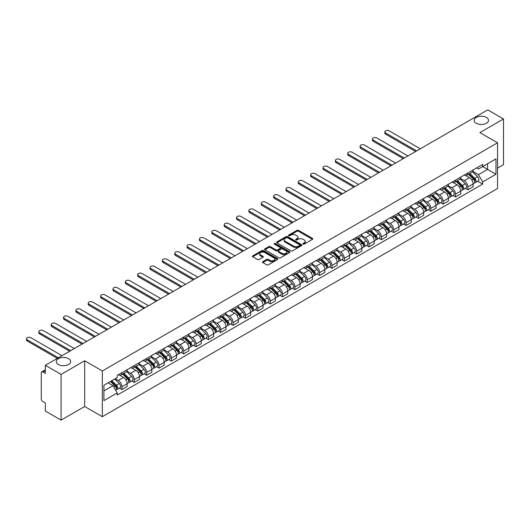 <?xml version="1.0" encoding="UTF-8"?>
<svg xmlns="http://www.w3.org/2000/svg" width="530" height="530" viewBox="0 0 530 530"><rect width="100%" height="100%" fill="white"/><g stroke="black" fill="none" stroke-linecap="round" stroke-linejoin="round"><path stroke-width="0.79" d="M303.14 244.091A0.768 0.444 0 0 0 304.227 244.091L312.488 239.321A1.1 0.636 0 0 0 312.813 238.878A1.1 0.636 0 0 0 312.488 238.427L298.496 230.345A1.1 0.636 0 0 0 296.939 230.345L288.678 235.115A0.768 0.444 0 0 0 289.771 235.744L290.837 235.128A3.518 2.034 0 0 1 295.813 235.128L296.979 235.804A3.518 2.034 0 0 1 298.006 237.235A3.518 2.034 0 0 1 296.979 238.672L295.912 239.288A0.768 0.444 0 0 0 296.999 239.918L298.065 239.302A3.518 2.034 0 0 1 303.041 239.302L304.207 239.977A3.518 2.034 0 0 1 305.24 241.408A3.518 2.034 0 0 1 304.207 242.846L303.14 243.462A0.768 0.444 0 0 0 303.14 244.091L303.14 243.462M68.522 358.671A7.168 4.141 0 0 0 60.705 357.776A7.168 4.141 0 0 0 56.279 361.599A7.168 4.141 0 0 0 58.38 364.527A7.168 4.141 0 0 0 66.19 365.422A7.168 4.141 0 0 0 70.616 361.599A7.168 4.141 0 0 0 68.522 358.671M486.394 117.415A7.168 4.141 0 0 0 478.577 116.52A7.168 4.141 0 0 0 474.158 120.343A7.168 4.141 0 0 0 476.251 123.271A7.168 4.141 0 0 0 484.069 124.166A7.168 4.141 0 0 0 488.494 120.343A7.168 4.141 0 0 0 486.394 117.415M262.814 261.674A1.1 0.636 0 0 0 262.489 262.125A1.1 0.636 0 0 0 262.814 262.575L266.736 264.841A1.1 0.636 0 0 0 268.293 264.841L277.468 259.541A1.1 0.636 0 0 0 277.786 259.097A1.1 0.636 0 0 0 277.468 258.647L263.47 250.564A1.1 0.636 0 0 0 261.919 250.564L252.744 255.864A1.1 0.636 0 0 0 252.419 256.315A1.1 0.636 0 0 0 252.744 256.758L257.487 259.501A1.1 0.636 0 0 0 259.037 259.501L262.966 257.235A1.1 0.636 0 0 0 263.291 256.785A1.1 0.636 0 0 0 262.966 256.334L260.614 254.976A2.942 1.696 0 0 1 259.753 253.777A2.942 1.696 0 0 1 261.568 252.207A2.942 1.696 0 0 1 264.775 252.578L273.983 257.891A2.942 1.696 0 0 1 274.845 259.097A2.942 1.696 0 0 1 273.029 260.667A2.942 1.696 0 0 1 269.83 260.296L268.293 259.409A1.1 0.636 0 0 0 266.736 259.409L262.814 261.674L262.814 262.575L266.736 260.323L266.736 259.409M102.336 370.974L84.674 360.778L61.076 374.405L45.315 365.302L487.739 109.869L503.5 118.972L479.895 132.599L497.557 142.795L102.336 370.974L102.336 416.699L497.557 188.521L497.557 142.795M290.917 250.882A1.1 0.636 0 0 0 292.467 250.882L301.643 245.582A1.1 0.636 0 0 0 301.967 245.138A1.1 0.636 0 0 0 301.643 244.688L287.651 236.605A1.1 0.636 0 0 0 286.094 236.605L276.918 241.905A1.1 0.636 0 0 0 276.6 242.356A1.1 0.636 0 0 0 276.918 242.8L290.917 250.882M274.547 244.257A0.768 0.444 0 0 1 275.328 244.37L289.539 252.571L280.383 257.858A1.1 0.636 0 0 1 278.826 257.858L264.834 249.782L268.756 247.53L268.756 246.616L264.834 248.881A1.1 0.636 0 0 0 264.51 249.332A1.1 0.636 0 0 0 264.834 249.782L264.834 248.881M268.756 247.53A1.1 0.636 0 0 1 270.313 247.53L270.313 246.616A1.1 0.636 0 0 0 268.756 246.616M270.313 246.616L275.991 249.895A1.1 0.636 0 0 0 277.541 249.895L280.145 248.391A1.1 0.636 0 0 0 280.469 247.941A1.1 0.636 0 0 0 280.145 247.49L274.242 244.078A0.768 0.444 0 0 1 275.328 243.456L289.552 251.664A1.1 0.636 0 0 1 289.877 252.114A1.1 0.636 0 0 1 289.552 252.565L289.552 251.664M61.076 374.405L61.076 420.131L45.315 411.028L45.315 402.939L42.857 401.521A2.239 1.292 -120 0 1 41.274 398.772L41.274 372.895A2.239 1.292 -120 0 1 41.737 371.868L45.315 369.801M497.557 168.129L503.5 164.697L503.5 118.972M61.076 420.131L84.674 406.503L102.336 416.699M45.315 365.302L45.315 373.398L42.857 371.981A2.239 1.292 -120 0 0 41.737 371.868M467.858 172.972A5.154 2.975 60 0 1 466.791 175.284L472.018 172.27A5.154 2.975 -120 0 0 473.085 169.958M460.438 178.524L464.214 180.703A5.154 2.975 60 0 1 467.858 187.01L473.085 183.996A5.154 2.975 -120 0 0 469.441 177.682L465.704 175.523M473.085 183.996L473.085 186.785L467.858 189.8L465.353 188.355M466.791 175.284A5.154 2.975 60 0 1 464.253 175.052M467.858 187.01L467.858 189.8M455.502 180.107A5.154 2.975 60 0 1 454.435 182.419L459.662 179.405A5.154 2.975 -120 0 0 460.729 177.086M452.998 195.49L455.502 196.935L460.729 193.92L460.729 191.125A5.154 2.975 -120 0 0 457.085 184.818L453.349 182.658M454.435 182.419A5.154 2.975 60 0 1 451.898 182.188M448.082 185.652L451.858 187.839A5.154 2.975 60 0 1 455.502 194.146L455.502 196.935M443.146 187.242A5.154 2.975 60 0 1 442.08 189.554L447.307 186.534A5.154 2.975 -120 0 0 448.373 184.221M440.642 202.619L443.146 204.07L448.373 201.049L448.373 198.26A5.154 2.975 -120 0 0 444.73 191.953L440.993 189.793M442.08 189.554A5.154 2.975 60 0 1 439.542 189.323M435.726 192.787L439.502 194.967A5.154 2.975 60 0 1 443.146 201.281L443.146 204.07M430.791 194.377A5.154 2.975 60 0 1 429.724 196.69L434.951 193.669A5.154 2.975 -120 0 0 436.018 191.356M428.286 209.754L430.791 211.205L436.018 208.184L436.018 205.395A5.154 2.975 -120 0 0 432.374 199.081L428.637 196.922M429.724 196.69A5.154 2.975 60 0 1 427.187 196.458M423.371 199.923L427.147 202.102A5.154 2.975 60 0 1 430.791 208.416L430.791 211.205M418.435 201.506A5.154 2.975 60 0 1 417.368 203.818L422.595 200.804A5.154 2.975 -120 0 0 423.662 198.492M415.931 216.889L418.435 218.333L423.662 215.319L423.662 212.53A5.154 2.975 -120 0 0 420.018 206.216L416.282 204.057M417.368 203.818A5.154 2.975 60 0 1 414.831 203.586M411.015 207.058L414.791 209.237A5.154 2.975 60 0 1 418.435 215.544L418.435 218.333M406.079 208.641A5.154 2.975 60 0 1 405.013 210.953L410.24 207.939A5.154 2.975 -120 0 0 411.307 205.62M403.575 224.024L406.079 225.469L411.307 222.454L411.307 219.659A5.154 2.975 -120 0 0 407.663 213.352L403.926 211.192M405.013 210.953A5.154 2.975 60 0 1 402.475 210.721M398.659 214.186L402.436 216.366A5.154 2.975 60 0 1 406.079 222.679L406.079 225.469M393.724 215.776A5.154 2.975 60 0 1 392.657 218.088L397.884 215.067A5.154 2.975 -120 0 0 398.951 212.755M391.219 231.153L393.724 232.604L398.951 229.583L398.951 226.794A5.154 2.975 -120 0 0 395.307 220.487L391.571 218.327M392.657 218.088A5.154 2.975 60 0 1 390.12 217.856M386.304 221.321L390.08 223.501A5.154 2.975 60 0 1 393.724 229.815L393.724 232.604M381.368 222.911A5.154 2.975 60 0 1 380.301 225.223L385.529 222.202A5.154 2.975 -120 0 0 386.595 219.89M378.864 238.288L381.368 239.739L386.595 236.718L386.595 233.929A5.154 2.975 -120 0 0 382.951 227.615L379.215 225.455M380.301 225.223A5.154 2.975 60 0 1 377.764 224.992M373.948 228.456L377.724 230.636A5.154 2.975 60 0 1 381.368 236.95L381.368 239.739M369.012 230.04A5.154 2.975 60 0 1 367.946 232.352L373.173 229.338A5.154 2.975 -120 0 0 374.24 227.025M366.508 245.423L369.012 246.867L374.24 243.853L374.24 241.064A5.154 2.975 -120 0 0 370.596 234.75L366.859 232.59M367.946 232.352A5.154 2.975 60 0 1 365.408 232.12M361.592 235.592L365.369 237.771A5.154 2.975 60 0 1 369.012 244.078L369.012 246.867M356.657 237.175A5.154 2.975 60 0 1 355.59 239.487L360.817 236.473A5.154 2.975 -120 0 0 361.884 234.154M354.153 252.558L356.657 254.002L361.884 250.981L361.884 248.192A5.154 2.975 -120 0 0 358.24 241.885L354.504 239.726M355.59 239.487A5.154 2.975 60 0 1 353.053 239.255M349.237 242.72L353.013 244.9A5.154 2.975 60 0 1 356.657 251.213L356.657 254.002M344.301 244.31A5.154 2.975 60 0 1 343.235 246.622L348.462 243.601A5.154 2.975 -120 0 0 349.528 241.289M341.797 259.687L344.301 261.138L349.528 258.117L349.528 255.327A5.154 2.975 -120 0 0 345.885 249.02L342.148 246.861M343.235 246.622A5.154 2.975 60 0 1 340.697 246.39M336.881 249.855L340.658 252.035A5.154 2.975 60 0 1 344.301 258.349L344.301 261.138M331.946 251.439A5.154 2.975 60 0 1 330.879 253.757L336.106 250.736A5.154 2.975 -120 0 0 337.173 248.424M329.441 266.822L331.946 268.273L337.173 265.252L337.173 262.463A5.154 2.975 -120 0 0 333.529 256.149L329.793 253.989M330.879 253.757A5.154 2.975 60 0 1 328.342 253.525M324.526 256.99L328.302 259.17A5.154 2.975 60 0 1 331.946 265.477L331.946 268.273M319.59 258.574A5.154 2.975 60 0 1 318.523 260.886L323.75 257.871A5.154 2.975 -120 0 0 324.817 255.559M317.086 273.957L319.59 275.401L324.817 272.387L324.817 269.598A5.154 2.975 -120 0 0 321.173 263.284L317.437 261.124M318.523 260.886A5.154 2.975 60 0 1 315.986 260.654M312.17 264.125L315.946 266.305A5.154 2.975 60 0 1 319.59 272.612L319.59 275.401M307.234 265.709A5.154 2.975 60 0 1 306.168 268.021L311.395 265.007A5.154 2.975 -120 0 0 312.462 262.688M304.73 281.092L307.234 282.536L312.462 279.515L312.462 276.726A5.154 2.975 -120 0 0 308.818 270.419L305.081 268.26M306.168 268.021A5.154 2.975 60 0 1 303.63 267.789M299.814 271.254L303.591 273.434A5.154 2.975 60 0 1 307.234 279.747L307.234 282.536M294.879 272.844A5.154 2.975 60 0 1 293.812 275.156L299.039 272.135A5.154 2.975 -120 0 0 300.106 269.823M292.375 288.221L294.879 289.671L300.106 286.651L300.106 283.861A5.154 2.975 -120 0 0 296.462 277.554L292.726 275.395M293.812 275.156A5.154 2.975 60 0 1 291.275 274.924M287.459 278.389L291.235 280.569A5.154 2.975 60 0 1 294.879 286.882L294.879 289.671M282.523 279.973A5.154 2.975 60 0 1 281.456 282.291L286.684 279.27A5.154 2.975 -120 0 0 287.75 276.958M280.019 295.356L282.523 296.807L287.75 293.786L287.75 290.996A5.154 2.975 -120 0 0 284.106 284.683L280.37 282.523M281.456 282.291A5.154 2.975 60 0 1 278.919 282.053M275.103 285.524L278.879 287.704A5.154 2.975 60 0 1 282.523 294.011L282.523 296.807M270.168 287.108A5.154 2.975 60 0 1 269.101 289.42L274.328 286.405A5.154 2.975 -120 0 0 275.395 284.093M267.663 302.491L270.168 303.935L275.395 300.921L275.395 298.132A5.154 2.975 -120 0 0 271.751 291.818L268.014 289.658M269.101 289.42A5.154 2.975 60 0 1 266.563 289.188M262.748 292.659L266.524 294.839A5.154 2.975 60 0 1 270.168 301.146L270.168 303.935M257.812 294.243A5.154 2.975 60 0 1 256.745 296.555L261.972 293.54A5.154 2.975 -120 0 0 263.039 291.222M255.308 309.626L257.812 311.07L263.039 308.049L263.039 305.26A5.154 2.975 -120 0 0 259.395 298.953L255.659 296.793M256.745 296.555A5.154 2.975 60 0 1 254.208 296.323M250.392 299.788L254.168 301.967A5.154 2.975 60 0 1 257.812 308.281L257.812 311.07M245.456 301.378A5.154 2.975 60 0 1 244.39 303.69L249.617 300.669A5.154 2.975 -120 0 0 250.683 298.357M242.952 316.755L245.456 318.205L250.683 315.184L250.683 312.395A5.154 2.975 -120 0 0 247.04 306.088L243.303 303.928M244.39 303.69A5.154 2.975 60 0 1 241.852 303.458M238.036 306.923L241.812 309.103A5.154 2.975 60 0 1 245.456 315.416L245.456 318.205M233.101 308.506A5.154 2.975 60 0 1 232.034 310.825L237.261 307.804A5.154 2.975 -120 0 0 238.328 305.492M230.596 323.89L233.101 325.34L238.328 322.32L238.328 319.53A5.154 2.975 -120 0 0 234.684 313.217L230.948 311.057M232.034 310.825A5.154 2.975 60 0 1 229.497 310.587M225.681 314.058L229.457 316.238A5.154 2.975 60 0 1 233.101 322.545L233.101 325.34M220.745 315.642A5.154 2.975 60 0 1 219.678 317.954L224.906 314.939A5.154 2.975 -120 0 0 225.972 312.627M218.241 331.025L220.745 332.469L225.972 329.455L225.972 326.665A5.154 2.975 -120 0 0 222.328 320.352L218.592 318.192M219.678 317.954A5.154 2.975 60 0 1 217.141 317.722M213.325 321.193L217.101 323.373A5.154 2.975 60 0 1 220.745 329.68L220.745 332.469M208.389 322.777A5.154 2.975 60 0 1 207.323 325.089L212.55 322.074A5.154 2.975 -120 0 0 213.617 319.756M205.885 338.16L208.389 339.604L213.617 336.583L213.617 333.794A5.154 2.975 -120 0 0 209.973 327.487L206.236 325.327M207.323 325.089A5.154 2.975 60 0 1 204.785 324.857M200.969 328.322L204.746 330.501A5.154 2.975 60 0 1 208.389 336.815L208.389 339.604M196.034 329.912A5.154 2.975 60 0 1 194.967 332.224L200.194 329.203A5.154 2.975 -120 0 0 201.261 326.891M193.529 345.288L196.034 346.739L201.261 343.718L201.261 340.929A5.154 2.975 -120 0 0 197.617 334.622L193.881 332.462M194.967 332.224A5.154 2.975 60 0 1 192.43 331.992M188.614 335.457L192.39 337.636A5.154 2.975 60 0 1 196.034 343.95L196.034 346.739M183.678 337.04A5.154 2.975 60 0 1 182.611 339.359L187.839 336.338A5.154 2.975 -120 0 0 188.905 334.026M181.174 352.423L183.678 353.868L188.905 350.853L188.905 348.064A5.154 2.975 -120 0 0 185.261 341.751L181.525 339.591M182.611 339.359A5.154 2.975 60 0 1 180.074 339.12M176.258 342.592L180.034 344.772A5.154 2.975 60 0 1 183.678 351.079L183.678 353.868M171.323 344.175A5.154 2.975 60 0 1 170.256 346.488L175.483 343.473A5.154 2.975 -120 0 0 176.55 341.161M168.818 359.559L171.323 361.003L176.55 357.988L176.55 355.199A5.154 2.975 -120 0 0 172.906 348.886L169.169 346.726M170.256 346.488A5.154 2.975 60 0 1 167.719 346.256M163.903 349.727L167.679 351.907A5.154 2.975 60 0 1 171.323 358.214L171.323 361.003M158.967 351.31A5.154 2.975 60 0 1 157.9 353.623L163.127 350.608A5.154 2.975 -120 0 0 164.194 348.29M156.463 366.694L158.967 368.138L164.194 365.117L164.194 362.328A5.154 2.975 -120 0 0 160.55 356.021L156.814 353.861M157.9 353.623A5.154 2.975 60 0 1 155.363 353.391M151.547 356.856L155.323 359.035A5.154 2.975 60 0 1 158.967 365.349L158.967 368.138M146.611 358.446A5.154 2.975 60 0 1 145.545 360.758L150.772 357.737A5.154 2.975 -120 0 0 151.838 355.425M144.107 373.822L146.611 375.273L151.838 372.252L151.838 369.463A5.154 2.975 -120 0 0 148.195 363.156L144.458 360.996M145.545 360.758A5.154 2.975 60 0 1 143.007 360.526M139.191 363.991L142.968 366.17A5.154 2.975 60 0 1 146.611 372.484L146.611 375.273M134.256 365.574A5.154 2.975 60 0 1 133.189 367.893L138.416 364.872A5.154 2.975 -120 0 0 139.483 362.56M131.751 380.957L134.256 382.402L139.483 379.387L139.483 376.598A5.154 2.975 -120 0 0 135.839 370.284L132.102 368.125M133.189 367.893A5.154 2.975 60 0 1 130.652 367.654M126.836 371.126L130.612 373.305A5.154 2.975 60 0 1 134.256 379.613L134.256 382.402M121.9 372.709A5.154 2.975 60 0 1 120.833 375.021L126.06 372.007A5.154 2.975 -120 0 0 127.127 369.695M119.396 388.092L121.9 389.537L127.127 386.522L127.127 383.733A5.154 2.975 -120 0 0 123.483 377.42L119.747 375.26M120.833 375.021A5.154 2.975 60 0 1 118.296 374.79M115.249 378.698L118.256 380.441A5.154 2.975 60 0 1 121.9 386.748L121.9 389.537M476.609 167.924L478.471 168.997L495.974 158.887L487.58 163.737L487.58 169.408L478.471 174.668L472.793 171.389M103.92 390.908L113.029 385.654L117.229 392.922L103.92 400.607L103.92 385.237L117.229 377.559L117.229 375.406L482.671 164.426L482.671 166.572L495.974 174.257L482.671 181.936L478.471 174.668M495.974 158.887L495.974 174.257M117.229 392.922L117.229 395.069L482.671 184.089L482.671 181.936M84.674 360.778L84.674 406.503M113.029 385.654L108.12 382.819M477.709 181.22L482.671 184.089M303.445 244.204L304.207 243.76A3.518 2.034 0 0 0 305.24 242.323L305.24 241.408M298.006 237.235L298.006 238.149A3.518 2.034 0 0 1 296.979 239.586L296.217 240.03M312.475 239.335L298.496 231.259A1.1 0.636 0 0 0 296.939 231.259L288.989 235.85M301.643 244.688L301.643 245.582L287.651 237.526A1.1 0.636 0 0 0 286.094 237.526L276.938 242.813L276.918 241.905M299.702 245.45A0.768 0.444 0 0 0 299.702 244.82L287.419 237.731A0.768 0.444 0 0 0 286.326 237.731L285.2 238.381A3.518 2.034 0 0 0 284.173 239.818A3.518 2.034 0 0 0 285.2 241.256L293.594 246.099A3.518 2.034 0 0 0 298.575 246.099L299.702 245.45L299.702 246.364A0.768 0.444 0 0 0 299.927 246.052L299.927 245.138M284.173 239.818L284.173 240.733A3.518 2.034 0 0 0 285.2 242.17L285.2 241.256M299.702 246.364L298.575 247.013A3.518 2.034 0 0 1 293.594 247.013L285.2 242.17M270.313 247.53L275.991 250.809A1.1 0.636 0 0 0 277.541 250.809L280.145 249.305A1.1 0.636 0 0 0 280.469 248.855L280.469 247.941M281.874 253.294A2.942 1.696 0 0 0 285.08 253.665A2.942 1.696 0 0 0 286.896 252.094A2.942 1.696 0 0 0 286.034 250.895L282.788 249.02A1.1 0.636 0 0 0 281.238 249.02L278.634 250.524A1.1 0.636 0 0 0 278.31 250.968A1.1 0.636 0 0 0 278.634 251.419L281.874 253.294L281.874 254.208A2.942 1.696 0 0 0 285.08 254.579A2.942 1.696 0 0 0 286.896 253.009L286.896 252.094M278.31 250.968L278.31 251.889A1.1 0.636 0 0 0 278.634 252.333L278.634 251.419M281.874 254.208L278.634 252.333M274.845 259.097L274.845 260.011A2.942 1.696 0 0 1 273.029 261.581A2.942 1.696 0 0 1 269.83 261.21L268.293 260.323A1.1 0.636 0 0 0 266.736 260.323M259.753 253.777L259.753 254.691A2.942 1.696 0 0 0 260.614 255.891L260.614 254.976M262.953 257.242L260.614 255.891M277.448 259.554L263.47 251.485A1.1 0.636 0 0 0 261.919 251.485L252.757 256.772M468.527 174.284L473.389 179.087A2.802 1.616 60 0 1 474.131 183.287L473.085 183.89M469.494 175.244L471.561 176.437M420.297 148.804L389.212 130.857A2.577 1.491 -0 0 0 386.403 130.539A2.577 1.491 -0 0 0 384.813 131.91A2.577 1.491 -0 0 0 385.568 132.964L416.653 150.911M469.063 173.972L474.396 179.233A1.345 0.775 60 0 1 474.748 181.247A1.345 0.775 60 0 1 474.628 181.3M469.871 173.509L474.741 178.312A2.802 1.616 60 0 1 475.476 182.512A2.802 1.616 60 0 1 474.628 182.598M472.594 171.74L477.59 176.662A2.802 1.616 60 0 1 478.325 180.862L475.476 182.512M415.626 151.507L385.568 134.15A2.577 1.491 180 0 1 384.813 133.103L384.813 131.91M456.171 181.419L461.034 186.222A2.802 1.616 60 0 1 461.776 190.422L460.729 191.025M457.138 182.38L459.205 183.572M407.941 155.939L376.856 137.992A2.577 1.491 -0 0 0 374.048 137.667A2.577 1.491 -0 0 0 372.458 139.046A2.577 1.491 -0 0 0 373.213 140.099L404.297 158.046M456.708 181.108L462.041 186.368A1.345 0.775 60 0 1 462.392 188.382A1.345 0.775 60 0 1 462.273 188.428M457.516 180.644L462.385 185.447A2.802 1.616 60 0 1 463.121 189.641A2.802 1.616 60 0 1 462.273 189.733M460.239 178.868L465.234 183.797A2.802 1.616 60 0 1 465.969 187.998L463.121 189.641M403.27 158.636L373.213 141.285A2.577 1.491 180 0 1 372.458 140.231L372.458 139.046M443.815 188.554L448.678 193.357A2.802 1.616 60 0 1 449.42 197.551L448.373 198.16M444.783 189.508L446.85 190.701M395.585 163.074L364.501 145.127A2.577 1.491 -0 0 0 361.692 144.803A2.577 1.491 -0 0 0 360.102 146.181A2.577 1.491 -0 0 0 360.857 147.227L391.942 165.174M444.352 188.243L449.685 193.503A1.345 0.775 60 0 1 450.036 195.517A1.345 0.775 60 0 1 449.917 195.563M445.16 187.779L450.03 192.576A2.802 1.616 60 0 1 450.765 196.776A2.802 1.616 60 0 1 449.917 196.869M447.883 186.003L452.878 190.932A2.802 1.616 60 0 1 453.614 195.133L450.765 196.776M390.915 165.771L360.857 148.42A2.577 1.491 180 0 1 360.102 147.367L360.102 146.181M431.46 195.689L436.322 200.492A2.802 1.616 60 0 1 437.065 204.686L436.018 205.289M432.427 196.643L434.494 197.836M383.23 170.209L352.145 152.262A2.577 1.491 -0 0 0 349.336 151.938A2.577 1.491 -0 0 0 347.746 153.309A2.577 1.491 -0 0 0 348.501 154.362L379.586 172.31M431.996 195.378L437.329 200.631A1.345 0.775 60 0 1 437.681 202.652A1.345 0.775 60 0 1 437.561 202.698M432.805 194.907L437.674 199.711A2.802 1.616 60 0 1 438.409 203.911A2.802 1.616 60 0 1 437.561 203.997M435.527 193.139L440.523 198.068A2.802 1.616 60 0 1 441.258 202.261L438.409 203.911M378.559 172.906L348.501 155.555A2.577 1.491 180 0 1 347.746 154.502L347.746 153.309M419.104 202.818L423.967 207.621A2.802 1.616 60 0 1 424.709 211.821L423.662 212.424M420.071 203.778L422.138 204.971M370.874 177.338L339.79 159.391A2.577 1.491 -0 0 0 336.981 159.073A2.577 1.491 -0 0 0 335.391 160.444A2.577 1.491 -0 0 0 336.146 161.498L367.23 179.445M419.641 202.506L424.974 207.767A1.345 0.775 60 0 1 425.325 209.781A1.345 0.775 60 0 1 425.206 209.834M420.449 202.043L425.318 206.846A2.802 1.616 60 0 1 426.054 211.046A2.802 1.616 60 0 1 425.206 211.132M423.172 200.274L428.167 205.196A2.802 1.616 60 0 1 428.902 209.396L426.054 211.046M366.203 180.041L336.146 162.684A2.577 1.491 180 0 1 335.391 161.637L335.391 160.444M406.749 209.953L411.611 214.756A2.802 1.616 60 0 1 412.353 218.956L411.307 219.559M407.716 210.913L409.783 212.106M358.518 184.473L327.434 166.526A2.577 1.491 -0 0 0 324.625 166.201A2.577 1.491 -0 0 0 323.035 167.579A2.577 1.491 -0 0 0 323.79 168.633L354.875 186.58M407.285 209.641L412.618 214.902A1.345 0.775 60 0 1 412.969 216.916A1.345 0.775 60 0 1 412.85 216.962M408.093 209.178L412.963 213.981A2.802 1.616 60 0 1 413.698 218.174A2.802 1.616 60 0 1 412.85 218.267M410.816 207.402L415.811 212.331A2.802 1.616 60 0 1 416.547 216.531L413.698 218.174M353.848 187.169L323.79 169.819A2.577 1.491 180 0 1 323.035 168.765L323.035 167.579M394.393 217.088L399.256 221.891A2.802 1.616 60 0 1 399.998 226.085L398.951 226.694M395.36 218.042L397.427 219.234M346.163 191.608L315.078 173.661A2.577 1.491 -0 0 0 312.269 173.336A2.577 1.491 -0 0 0 310.679 174.715A2.577 1.491 -0 0 0 311.435 175.761L342.519 193.708M394.929 216.777L400.263 222.037A1.345 0.775 60 0 1 400.614 224.051A1.345 0.775 60 0 1 400.494 224.097M395.738 216.313L400.607 221.109A2.802 1.616 60 0 1 401.342 225.31A2.802 1.616 60 0 1 400.494 225.402M398.461 214.537L403.456 219.466A2.802 1.616 60 0 1 404.191 223.667L401.342 225.31M341.492 194.305L311.435 176.954A2.577 1.491 180 0 1 310.679 175.9L310.679 174.715M382.037 224.223L386.9 229.02A2.802 1.616 60 0 1 387.642 233.22L386.595 233.823M383.005 225.177L385.072 226.37M333.807 198.743L302.723 180.796A2.577 1.491 -0 0 0 299.914 180.472A2.577 1.491 -0 0 0 298.324 181.843A2.577 1.491 -0 0 0 299.079 182.896L330.163 200.844M382.574 223.912L387.907 229.165A1.345 0.775 60 0 1 388.258 231.186A1.345 0.775 60 0 1 388.139 231.232M383.382 223.441L388.251 228.244A2.802 1.616 60 0 1 388.987 232.445A2.802 1.616 60 0 1 388.139 232.531M386.105 221.673L391.1 226.602A2.802 1.616 60 0 1 391.836 230.795L388.987 232.445M329.137 201.44L299.079 184.089A2.577 1.491 180 0 1 298.324 183.035L298.324 181.843M369.682 231.352L374.544 236.155A2.802 1.616 60 0 1 375.286 240.355L374.24 240.958M370.649 232.312L372.716 233.505M321.452 205.872L290.367 187.925A2.577 1.491 -0 0 0 287.558 187.607A2.577 1.491 -0 0 0 285.968 188.978A2.577 1.491 -0 0 0 286.723 190.031L317.808 207.979M370.218 231.04L375.551 236.3A1.345 0.775 60 0 1 375.902 238.315A1.345 0.775 60 0 1 375.783 238.368M371.026 230.577L375.896 235.38A2.802 1.616 60 0 1 376.631 239.58A2.802 1.616 60 0 1 375.783 239.666M373.749 228.808L378.745 233.73A2.802 1.616 60 0 1 379.48 237.93L376.631 239.58M316.781 208.575L286.723 191.217A2.577 1.491 180 0 1 285.968 190.171L285.968 188.978M357.326 238.487L362.189 243.29A2.802 1.616 60 0 1 362.931 247.49L361.884 248.093M358.293 239.447L360.36 240.64M309.096 213.007L278.011 195.06A2.577 1.491 -0 0 0 275.202 194.735A2.577 1.491 -0 0 0 273.613 196.113A2.577 1.491 -0 0 0 274.368 197.167L305.452 215.114M357.863 238.175L363.196 243.436A1.345 0.775 60 0 1 363.547 245.45A1.345 0.775 60 0 1 363.428 245.496M358.671 237.712L363.54 242.515A2.802 1.616 60 0 1 364.276 246.708A2.802 1.616 60 0 1 363.428 246.801M361.394 235.936L366.389 240.865A2.802 1.616 60 0 1 367.124 245.065L364.276 246.708M304.425 215.703L274.368 198.352A2.577 1.491 180 0 1 273.613 197.299L273.613 196.113M344.97 245.622L349.833 250.425A2.802 1.616 60 0 1 350.575 254.619L349.528 255.221M345.938 246.576L348.005 247.768M296.74 220.142L265.656 202.195A2.577 1.491 -0 0 0 262.847 201.87A2.577 1.491 -0 0 0 261.257 203.248A2.577 1.491 -0 0 0 262.012 204.295L293.097 222.242M345.507 245.31L350.84 250.571A1.345 0.775 60 0 1 351.191 252.585A1.345 0.775 60 0 1 351.072 252.631M346.315 244.847L351.185 249.643A2.802 1.616 60 0 1 351.92 253.844A2.802 1.616 60 0 1 351.072 253.936M349.038 243.071L354.033 248A2.802 1.616 60 0 1 354.769 252.201L351.92 253.844M292.07 222.839L262.012 205.488A2.577 1.491 180 0 1 261.257 204.434L261.257 203.248M332.615 252.757L337.477 257.553A2.802 1.616 60 0 1 338.219 261.754L337.173 262.357M333.582 253.711L335.649 254.903M284.385 227.277L253.3 209.33A2.577 1.491 -0 0 0 250.491 209.006A2.577 1.491 -0 0 0 248.901 210.377A2.577 1.491 -0 0 0 249.656 211.43L280.741 229.377M333.151 252.446L338.485 257.699A1.345 0.775 60 0 1 338.836 259.72A1.345 0.775 60 0 1 338.716 259.766M333.96 251.975L338.829 256.778A2.802 1.616 60 0 1 339.564 260.979A2.802 1.616 60 0 1 338.716 261.065M336.683 250.206L341.678 255.135A2.802 1.616 60 0 1 342.413 259.329L339.564 260.979M279.714 229.974L249.656 212.623A2.577 1.491 180 0 1 248.901 211.569L248.901 210.377M320.259 259.885L325.122 264.689A2.802 1.616 60 0 1 325.864 268.889L324.817 269.492M321.226 260.846L323.293 262.039M272.029 234.406L240.945 216.459A2.577 1.491 -0 0 0 238.136 216.141A2.577 1.491 -0 0 0 236.546 217.512A2.577 1.491 -0 0 0 237.301 218.565L268.385 236.512M320.796 259.574L326.129 264.834A1.345 0.775 60 0 1 326.48 266.848A1.345 0.775 60 0 1 326.361 266.901M321.604 259.11L326.473 263.913A2.802 1.616 60 0 1 327.209 268.114A2.802 1.616 60 0 1 326.361 268.2M324.327 257.341L329.322 262.264A2.802 1.616 60 0 1 330.058 266.464L327.209 268.114M267.358 237.109L237.301 219.751A2.577 1.491 180 0 1 236.546 218.704L236.546 217.512M307.904 267.021L312.766 271.824A2.802 1.616 60 0 1 313.508 276.024L312.462 276.627M308.871 267.981L310.938 269.174M259.673 241.541L228.589 223.594A2.577 1.491 -0 0 0 225.78 223.269A2.577 1.491 -0 0 0 224.19 224.647A2.577 1.491 -0 0 0 224.945 225.701L256.03 243.648M308.44 266.709L313.773 271.969A1.345 0.775 60 0 1 314.124 273.983A1.345 0.775 60 0 1 314.005 274.03M309.248 266.245L314.118 271.049A2.802 1.616 60 0 1 314.853 275.242A2.802 1.616 60 0 1 314.005 275.335M311.971 264.47L316.966 269.399A2.802 1.616 60 0 1 317.702 273.599L314.853 275.242M255.003 244.237L224.945 226.886A2.577 1.491 180 0 1 224.19 225.833L224.19 224.647M295.548 274.156L300.411 278.959A2.802 1.616 60 0 1 301.153 283.152L300.106 283.755M296.515 275.11L298.582 276.302M247.318 248.676L216.233 230.729A2.577 1.491 -0 0 0 213.424 230.404A2.577 1.491 -0 0 0 211.834 231.782A2.577 1.491 -0 0 0 212.59 232.829L243.674 250.776M296.084 273.844L301.418 279.105A1.345 0.775 60 0 1 301.769 281.119A1.345 0.775 60 0 1 301.649 281.165M296.893 273.381L301.762 278.177A2.802 1.616 60 0 1 302.498 282.377A2.802 1.616 60 0 1 301.649 282.47M299.616 271.605L304.611 276.534A2.802 1.616 60 0 1 305.346 280.734L302.498 282.377M242.647 251.372L212.59 234.022A2.577 1.491 180 0 1 211.834 232.968L211.834 231.782M283.192 281.291L288.055 286.087A2.802 1.616 60 0 1 288.797 290.288L287.75 290.89M284.159 282.245L286.226 283.437M234.962 255.811L203.878 237.864A2.577 1.491 -0 0 0 201.069 237.539A2.577 1.491 -0 0 0 199.479 238.911A2.577 1.491 -0 0 0 200.234 239.964L231.319 257.911M283.729 280.979L289.062 286.233A1.345 0.775 60 0 1 289.413 288.247A1.345 0.775 60 0 1 289.294 288.3M284.537 280.509L289.406 285.312A2.802 1.616 60 0 1 290.142 289.512A2.802 1.616 60 0 1 289.294 289.599M287.26 278.74L292.255 283.669A2.802 1.616 60 0 1 292.991 287.863L290.142 289.512M230.292 258.507L200.234 241.157A2.577 1.491 180 0 1 199.479 240.103L199.479 238.911M270.837 288.419L275.699 293.223A2.802 1.616 60 0 1 276.441 297.423L275.395 298.026M271.804 289.38L273.871 290.572M222.607 262.94L191.522 244.993A2.577 1.491 -0 0 0 188.713 244.674A2.577 1.491 -0 0 0 187.123 246.046A2.577 1.491 -0 0 0 187.878 247.099L218.963 265.046M271.373 288.108L276.706 293.368A1.345 0.775 60 0 1 277.058 295.382A1.345 0.775 60 0 1 276.938 295.435M272.181 287.644L277.051 292.447A2.802 1.616 60 0 1 277.786 296.648A2.802 1.616 60 0 1 276.938 296.734M274.904 285.875L279.9 290.798A2.802 1.616 60 0 1 280.635 294.998L277.786 296.648M217.936 265.643L187.878 248.285A2.577 1.491 180 0 1 187.123 247.238L187.123 246.046M258.481 295.555L263.344 300.358A2.802 1.616 60 0 1 264.086 304.558L263.039 305.161M259.448 296.515L261.515 297.708M210.251 270.075L179.166 252.128A2.577 1.491 -0 0 0 176.357 251.803A2.577 1.491 -0 0 0 174.768 253.181A2.577 1.491 -0 0 0 175.523 254.234L206.607 272.181M259.018 295.243L264.351 300.503A1.345 0.775 60 0 1 264.702 302.517A1.345 0.775 60 0 1 264.583 302.564M259.826 294.779L264.695 299.582A2.802 1.616 60 0 1 265.431 303.776A2.802 1.616 60 0 1 264.583 303.869M262.549 293.004L267.544 297.933A2.802 1.616 60 0 1 268.279 302.133L265.431 303.776M205.58 272.771L175.523 255.42A2.577 1.491 180 0 1 174.768 254.367L174.768 253.181M246.125 302.69L250.988 307.493A2.802 1.616 60 0 1 251.73 311.686L250.683 312.289M247.093 303.644L249.16 304.836M197.895 277.21L166.811 259.263A2.577 1.491 -0 0 0 164.002 258.938A2.577 1.491 -0 0 0 162.412 260.316A2.577 1.491 -0 0 0 163.167 261.363L194.252 279.31M246.662 302.378L251.995 307.639A1.345 0.775 60 0 1 252.346 309.652A1.345 0.775 60 0 1 252.227 309.699M247.47 301.915L252.34 306.711A2.802 1.616 60 0 1 253.075 310.911A2.802 1.616 60 0 1 252.227 311.004M250.193 300.139L255.188 305.068A2.802 1.616 60 0 1 255.924 309.268L253.075 310.911M193.225 279.906L163.167 262.555A2.577 1.491 180 0 1 162.412 261.502L162.412 260.316M233.77 309.825L238.632 314.621A2.802 1.616 60 0 1 239.374 318.822L238.328 319.424M234.737 310.779L236.804 311.971M185.54 284.345L154.455 266.398A2.577 1.491 -0 0 0 151.646 266.073A2.577 1.491 -0 0 0 150.056 267.445A2.577 1.491 -0 0 0 150.811 268.498L181.896 286.445M234.306 309.513L239.639 314.767A1.345 0.775 60 0 1 239.991 316.781A1.345 0.775 60 0 1 239.871 316.834M235.115 309.043L239.984 313.846A2.802 1.616 60 0 1 240.719 318.046A2.802 1.616 60 0 1 239.871 318.132M237.838 307.274L242.833 312.203A2.802 1.616 60 0 1 243.568 316.397L240.719 318.046M180.869 287.041L150.811 269.684A2.577 1.491 180 0 1 150.056 268.637L150.056 267.445M221.414 316.953L226.277 321.756A2.802 1.616 60 0 1 227.019 325.957L225.972 326.56M222.381 317.914L224.448 319.106M173.184 291.474L142.1 273.526A2.577 1.491 -0 0 0 139.291 273.208A2.577 1.491 -0 0 0 137.701 274.58A2.577 1.491 -0 0 0 138.456 275.633L169.54 293.58M221.951 316.642L227.284 321.902A1.345 0.775 60 0 1 227.635 323.916A1.345 0.775 60 0 1 227.516 323.969M222.759 316.178L227.628 320.981A2.802 1.616 60 0 1 228.364 325.181A2.802 1.616 60 0 1 227.516 325.268M225.482 314.409L230.477 319.332A2.802 1.616 60 0 1 231.213 323.532L228.364 325.181M168.513 294.176L138.456 276.819A2.577 1.491 180 0 1 137.701 275.766L137.701 274.58M209.058 324.088L213.921 328.892A2.802 1.616 60 0 1 214.663 333.092L213.617 333.695M210.026 325.049L212.093 326.235M160.828 298.609L129.744 280.661A2.577 1.491 -0 0 0 126.935 280.337A2.577 1.491 -0 0 0 125.345 281.715A2.577 1.491 -0 0 0 126.1 282.768L157.185 300.715M209.595 323.777L214.928 329.037A1.345 0.775 60 0 1 215.279 331.051A1.345 0.775 60 0 1 215.16 331.098M210.403 323.313L215.273 328.116A2.802 1.616 60 0 1 216.008 332.31A2.802 1.616 60 0 1 215.16 332.403M213.126 321.538L218.121 326.467A2.802 1.616 60 0 1 218.857 330.667L216.008 332.31M156.158 301.305L126.1 283.954A2.577 1.491 180 0 1 125.345 282.901L125.345 281.715M196.703 331.224L201.566 336.027A2.802 1.616 60 0 1 202.308 340.22L201.261 340.823M197.67 332.177L199.737 333.37M148.473 305.744L117.388 287.797A2.577 1.491 -0 0 0 114.579 287.472A2.577 1.491 -0 0 0 112.989 288.85A2.577 1.491 -0 0 0 113.745 289.897L144.829 307.844M197.24 330.912L202.573 336.172A1.345 0.775 60 0 1 202.924 338.186A1.345 0.775 60 0 1 202.804 338.233M198.048 330.448L202.917 335.245A2.802 1.616 60 0 1 203.652 339.445A2.802 1.616 60 0 1 202.804 339.538M200.771 328.673L205.766 333.602A2.802 1.616 60 0 1 206.501 337.802L203.652 339.445M143.802 308.44L113.745 291.089A2.577 1.491 180 0 1 112.989 290.036L112.989 288.85M184.347 338.359L189.21 343.155A2.802 1.616 60 0 1 189.952 347.355L188.905 347.958M185.315 339.313L187.381 340.505M136.117 312.879L105.033 294.932A2.577 1.491 -0 0 0 102.224 294.607A2.577 1.491 -0 0 0 100.634 295.978A2.577 1.491 -0 0 0 101.389 297.032L132.474 314.979M184.884 338.047L190.217 343.301A1.345 0.775 60 0 1 190.568 345.315A1.345 0.775 60 0 1 190.449 345.368M185.692 337.577L190.561 342.38A2.802 1.616 60 0 1 191.297 346.58A2.802 1.616 60 0 1 190.449 346.666M188.415 335.808L193.41 340.737A2.802 1.616 60 0 1 194.146 344.931L191.297 346.58M131.447 315.575L101.389 298.218A2.577 1.491 180 0 1 100.634 297.171L100.634 295.978M171.992 345.487L176.854 350.29A2.802 1.616 60 0 1 177.596 354.49L176.55 355.093M172.959 346.448L175.026 347.64M123.762 320.007L92.677 302.06A2.577 1.491 -0 0 0 89.868 301.742A2.577 1.491 -0 0 0 88.278 303.114A2.577 1.491 -0 0 0 89.033 304.167L120.118 322.114M172.528 345.176L177.861 350.436A1.345 0.775 60 0 1 178.213 352.45A1.345 0.775 60 0 1 178.093 352.503M173.336 344.712L178.206 349.515A2.802 1.616 60 0 1 178.941 353.715A2.802 1.616 60 0 1 178.093 353.801M176.059 342.943L181.055 347.865A2.802 1.616 60 0 1 181.79 352.066L178.941 353.715M119.091 322.71L89.033 305.353A2.577 1.491 180 0 1 88.278 304.299L88.278 303.114M159.636 352.622L164.499 357.425A2.802 1.616 60 0 1 165.241 361.626L164.194 362.228M160.603 353.583L162.67 354.769M111.406 327.142L80.322 309.195A2.577 1.491 -0 0 0 77.513 308.871A2.577 1.491 -0 0 0 75.922 310.249A2.577 1.491 -0 0 0 76.678 311.302L107.762 329.249M160.173 352.311L165.506 357.571A1.345 0.775 60 0 1 165.857 359.585A1.345 0.775 60 0 1 165.738 359.632M160.981 351.847L165.85 356.65A2.802 1.616 60 0 1 166.586 360.844A2.802 1.616 60 0 1 165.738 360.937M163.704 350.072L168.699 355.001A2.802 1.616 60 0 1 169.434 359.201L166.586 360.844M106.735 329.839L76.678 312.488A2.577 1.491 180 0 1 75.922 311.435L75.922 310.249M147.28 359.757L152.143 364.56A2.802 1.616 60 0 1 152.885 368.754L151.838 369.357M148.248 360.711L150.315 361.904M99.05 334.278L67.966 316.331A2.577 1.491 -0 0 0 65.157 316.006A2.577 1.491 -0 0 0 63.567 317.384A2.577 1.491 -0 0 0 64.322 318.431L95.407 336.378M147.817 359.446L153.15 364.706A1.345 0.775 60 0 1 153.501 366.72A1.345 0.775 60 0 1 153.382 366.767M148.625 358.982L153.495 363.779A2.802 1.616 60 0 1 154.23 367.979A2.802 1.616 60 0 1 153.382 368.072M151.348 357.207L156.343 362.136A2.802 1.616 60 0 1 157.079 366.336L154.23 367.979M94.38 336.974L64.322 319.623A2.577 1.491 180 0 1 63.567 318.57L63.567 317.384M134.925 366.892L139.787 371.689A2.802 1.616 60 0 1 140.529 375.889L139.483 376.492M135.892 367.846L137.959 369.039M86.695 341.413L55.61 323.466A2.577 1.491 -0 0 0 52.801 323.141A2.577 1.491 -0 0 0 51.211 324.512A2.577 1.491 -0 0 0 51.966 325.566L83.051 343.513M135.461 366.581L140.794 371.835A1.345 0.775 60 0 1 141.146 373.849A1.345 0.775 60 0 1 141.026 373.902M136.27 366.111L141.139 370.914A2.802 1.616 60 0 1 141.874 375.114A2.802 1.616 60 0 1 141.026 375.2M138.993 364.342L143.988 369.271A2.802 1.616 60 0 1 144.723 373.464L141.874 375.114M82.024 344.109L51.966 326.752A2.577 1.491 180 0 1 51.211 325.705L51.211 324.512M122.569 374.021L127.432 378.824A2.802 1.616 60 0 1 128.174 383.024L127.127 383.627M123.536 374.982L125.603 376.174M74.339 348.541L43.255 330.594A2.577 1.491 -0 0 0 40.446 330.276A2.577 1.491 -0 0 0 38.856 331.647A2.577 1.491 -0 0 0 39.611 332.701L70.695 350.648M123.106 373.71L128.439 378.97A1.345 0.775 60 0 1 128.79 380.984A1.345 0.775 60 0 1 128.671 381.037M123.914 373.246L128.783 378.049A2.802 1.616 60 0 1 129.519 382.249A2.802 1.616 60 0 1 128.671 382.335M126.637 371.477L131.632 376.399A2.802 1.616 60 0 1 132.368 380.6L129.519 382.249M69.668 351.244L39.611 333.887A2.577 1.491 180 0 1 38.856 332.833L38.856 331.647M110.498 381.441L115.076 385.959A2.802 1.616 60 0 1 115.818 390.159L115.679 390.239M111.181 382.117L113.248 383.303M61.983 355.676L30.899 337.729A2.577 1.491 -0 0 0 28.09 337.405A2.577 1.491 -0 0 0 26.5 338.783A2.577 1.491 -0 0 0 27.255 339.836L58.34 357.783M111.042 381.13L116.083 386.105A1.345 0.775 60 0 1 116.434 388.119A1.345 0.775 60 0 1 116.315 388.165M111.85 380.666L116.428 385.184A2.802 1.616 60 0 1 117.163 389.378A2.802 1.616 60 0 1 116.315 389.47M114.699 379.016L119.276 383.534A2.802 1.616 60 0 1 120.012 387.735L117.163 389.378M57.313 358.373L27.255 341.022A2.577 1.491 180 0 1 26.5 339.968L26.5 338.783M134.256 379.613L139.483 376.598M146.611 372.484L151.838 369.463M158.967 365.349L164.194 362.328M171.323 358.214L176.55 355.199M183.678 351.079L188.905 348.064M196.034 343.95L201.261 340.929M208.389 336.815L213.617 333.794M220.745 329.68L225.972 326.665M233.101 322.545L238.328 319.53M245.456 315.416L250.683 312.395M257.812 308.281L263.039 305.26M270.168 301.146L275.395 298.132M282.523 294.011L287.75 290.996M294.879 286.882L300.106 283.861M307.234 279.747L312.462 276.726M319.59 272.612L324.817 269.598M331.946 265.477L337.173 262.463M344.301 258.349L349.528 255.327M356.657 251.213L361.884 248.192M369.012 244.078L374.24 241.064M381.368 236.95L386.595 233.929M393.724 229.815L398.951 226.794M406.079 222.679L411.307 219.659M418.435 215.544L423.662 212.53M430.791 208.416L436.018 205.395M443.146 201.281L448.373 198.26M455.502 194.146L460.729 191.125M121.9 386.748L127.127 383.733M118.256 380.441L123.483 377.42M130.612 373.305L135.839 370.284M142.968 366.17L148.195 363.156M155.323 359.035L160.55 356.021M167.679 351.907L172.906 348.886M180.034 344.772L185.261 341.751M192.39 337.636L197.617 334.622M204.746 330.501L209.973 327.487M217.101 323.373L222.328 320.352M229.457 316.238L234.684 313.217M241.812 309.103L247.04 306.088M254.168 301.967L259.395 298.953M266.524 294.839L271.751 291.818M278.879 287.704L284.106 284.683M291.235 280.569L296.462 277.554M303.591 273.434L308.818 270.419M315.946 266.305L321.173 263.284M328.302 259.17L333.529 256.149M340.658 252.035L345.885 249.02M353.013 244.9L358.24 241.885M365.369 237.771L370.596 234.75M377.724 230.636L382.951 227.615M390.08 223.501L395.307 220.487M402.436 216.366L407.663 213.352M414.791 209.237L420.018 206.216M427.147 202.102L432.374 199.081M439.502 194.967L444.73 191.953M451.858 187.839L457.085 184.818M464.214 180.703L469.441 177.682M45.315 370.563L42.857 371.981M304.207 243.76L304.207 242.846M295.912 239.918L295.912 239.288M296.979 239.586L296.979 238.672M288.678 235.744L288.678 235.115M296.939 231.259L296.939 230.345M298.496 231.259L298.496 230.345M312.488 239.321L312.488 238.427M286.094 237.526L286.094 236.605M287.651 237.526L287.651 236.605M293.594 247.013L293.594 246.099M298.575 247.013L298.575 246.099M275.991 250.809L275.991 249.895M277.541 250.809L277.541 249.895M280.145 249.305L280.145 248.391M275.328 244.37L275.328 243.456M268.293 260.323L268.293 259.409M269.83 261.21L269.83 260.296M262.966 257.235L262.966 256.334M252.744 256.758L252.744 255.864M261.919 251.485L261.919 250.564M263.47 251.485L263.47 250.564M277.468 259.541L277.468 258.647M473.389 179.087L471.786 180.014M475.026 180.631L474.522 180.922M477.59 176.662L474.741 178.312M385.568 134.15L385.568 132.964M461.034 186.222L459.43 187.15M462.67 187.766L462.167 188.057M465.234 183.797L462.385 185.447M373.213 141.285L373.213 140.099M448.678 193.357L447.075 194.285M450.315 194.901L449.811 195.192M452.878 190.932L450.03 192.576M360.857 148.42L360.857 147.227M436.322 200.492L434.719 201.42M437.959 202.036L437.455 202.327M440.523 198.068L437.674 199.711M348.501 155.555L348.501 154.362M423.967 207.621L422.364 208.548M425.603 209.165L425.1 209.456M428.167 205.196L425.318 206.846M336.146 162.684L336.146 161.498M411.611 214.756L410.008 215.683M413.248 216.3L412.744 216.591M415.811 212.331L412.963 213.981M323.79 169.819L323.79 168.633M399.256 221.891L397.652 222.819M400.892 223.435L400.389 223.726M403.456 219.466L400.607 221.109M311.435 176.954L311.435 175.761M386.9 229.02L385.297 229.954M388.536 230.57L388.033 230.861M391.1 226.602L388.251 228.244M299.079 184.089L299.079 182.896M374.544 236.155L372.941 237.082M376.181 237.698L375.677 237.99M378.745 233.73L375.896 235.38M286.723 191.217L286.723 190.031M362.189 243.29L360.585 244.217M363.825 244.833L363.322 245.125M366.389 240.865L363.54 242.515M274.368 198.352L274.368 197.167M349.833 250.425L348.23 251.352M351.469 251.969L350.966 252.26M354.033 248L351.185 249.643M262.012 205.488L262.012 204.295M337.477 257.553L335.874 258.488M339.114 259.104L338.61 259.395M341.678 255.135L338.829 256.778M249.656 212.623L249.656 211.43M325.122 264.689L323.519 265.616M326.758 266.232L326.255 266.524M329.322 262.264L326.473 263.913M237.301 219.751L237.301 218.565M312.766 271.824L311.163 272.751M314.403 273.367L313.899 273.659M316.966 269.399L314.118 271.049M224.945 226.886L224.945 225.701M300.411 278.959L298.807 279.886M302.047 280.502L301.543 280.794M304.611 276.534L301.762 278.177M212.59 234.022L212.59 232.829M288.055 286.087L286.452 287.022M289.691 287.638L289.188 287.929M292.255 283.669L289.406 285.312M200.234 241.157L200.234 239.964M275.699 293.223L274.096 294.15M277.336 294.766L276.832 295.058M279.9 290.798L277.051 292.447M187.878 248.285L187.878 247.099M263.344 300.358L261.74 301.285M264.98 301.901L264.477 302.193M267.544 297.933L264.695 299.582M175.523 255.42L175.523 254.234M250.988 307.493L249.385 308.42M252.624 309.036L252.121 309.328M255.188 305.068L252.34 306.711M163.167 262.555L163.167 261.363M238.632 314.621L237.029 315.555M240.269 316.171L239.765 316.463M242.833 312.203L239.984 313.846M150.811 269.684L150.811 268.498M226.277 321.756L224.674 322.684M227.913 323.3L227.41 323.591M230.477 319.332L227.628 320.981M138.456 276.819L138.456 275.633M213.921 328.892L212.318 329.819M215.558 330.435L215.054 330.727M218.121 326.467L215.273 328.116M126.1 283.954L126.1 282.768M201.566 336.027L199.962 336.954M203.202 337.57L202.698 337.862M205.766 333.602L202.917 335.245M113.745 291.089L113.745 289.897M189.21 343.155L187.607 344.089M190.846 344.705L190.343 344.997M193.41 340.737L190.561 342.38M101.389 298.218L101.389 297.032M176.854 350.29L175.251 351.218M178.491 351.834L177.987 352.125M181.055 347.865L178.206 349.515M89.033 305.353L89.033 304.167M164.499 357.425L162.895 358.353M166.135 358.969L165.632 359.26M168.699 355.001L165.85 356.65M76.678 312.488L76.678 311.302M152.143 364.56L150.54 365.488M153.779 366.104L153.276 366.396M156.343 362.136L153.495 363.779M64.322 319.623L64.322 318.431M139.787 371.689L138.184 372.623M141.424 373.239L140.92 373.531M143.988 369.271L141.139 370.914M51.966 326.752L51.966 325.566M127.432 378.824L125.829 379.752M129.068 380.368L128.565 380.659M131.632 376.399L128.783 378.049M39.611 333.887L39.611 332.701M115.076 385.959L113.678 386.767M116.713 387.503L116.209 387.794M119.276 383.534L116.428 385.184M27.255 341.022L27.255 339.836"/></g></svg>
